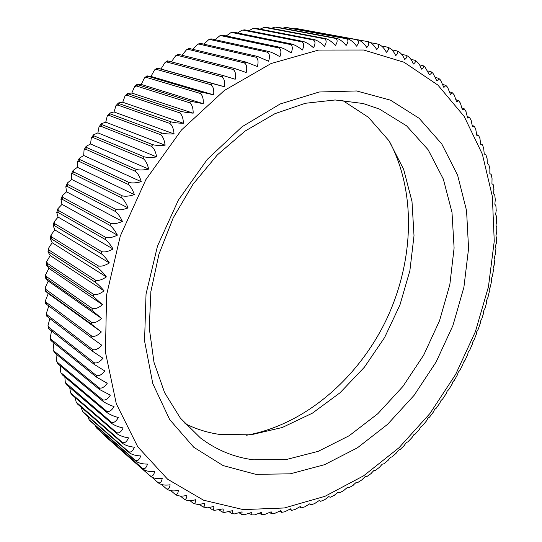 <?xml version="1.0" encoding="UTF-8"?>
<svg xmlns="http://www.w3.org/2000/svg" width="542" height="542" viewBox="0 0 542 542"><rect width="100%" height="100%" fill="white"/><g stroke="black" fill="none" stroke-linecap="round" stroke-linejoin="round"><path stroke-width="0.81" d="M102.634 433.404L104.708 435.788M94.857 425.057L97.086 428.471M87.729 416.351L89.064 419.623L90.074 420.809M81.171 407.198L82.404 411.154L83.732 412.848L82.398 411.154M76.734 402.781L77.567 404.068L76.198 402.13L122.282 442.38C124.585 443.492 126.659 441.987 128.508 437.855C123.833 437.13 120.107 435.829 117.316 433.966L116.537 432.536C118.867 433.641 121.076 432.109 123.149 427.963C118.495 426.961 114.789 425.517 112.025 423.641L111.32 422.137C113.684 423.207 116.022 421.669 118.319 417.523C113.732 416.263 110.053 414.677 107.282 412.774L106.659 411.195C109.057 412.238 111.523 410.701 114.044 406.575C109.518 405.043 105.88 403.316 103.122 401.392L102.58 399.739C105.013 400.768 107.607 399.23 110.351 395.138L99.565 389.522L99.111 387.808C101.578 388.817 104.301 387.293 107.269 383.248L96.639 377.212L96.273 375.437C98.78 376.419 101.625 374.922 104.809 370.945L94.362 364.495L94.091 362.659C96.632 363.628 99.599 362.164 102.994 358.269L92.75 351.406L92.58 349.529C95.155 350.471 98.244 349.048 101.842 345.261L91.828 337.998L91.754 336.081C94.369 337.002 97.574 335.633 101.361 331.968L91.598 324.319L91.625 322.361C94.274 323.269 97.594 321.962 101.578 318.432L92.079 310.417L92.208 308.432C94.897 309.319 98.319 308.08 102.479 304.706L93.278 296.338L93.502 294.333C96.232 295.214 99.755 294.049 104.078 290.851C100.765 287.016 97.797 284.116 95.189 282.145L95.514 280.133C98.278 280.993 101.903 279.923 106.381 276.908C103.265 272.863 100.405 269.855 97.811 267.89L98.244 265.871C101.042 266.725 104.755 265.749 109.376 262.938C106.462 258.69 103.725 255.587 101.144 253.636L101.679 251.623C104.518 252.464 108.305 251.59 113.054 248.995C110.365 244.557 107.743 241.373 105.182 239.435L105.812 237.43C108.685 238.263 112.553 237.498 117.411 235.14C114.945 230.526 112.445 227.267 109.911 225.343L110.629 223.365C113.542 224.185 117.472 223.541 122.424 221.427C120.195 216.658 117.824 213.324 115.304 211.427L116.117 209.476C119.064 210.289 123.048 209.774 128.081 207.911C126.096 202.999 123.847 199.612 121.347 197.735L122.255 195.818C125.229 196.631 129.267 196.245 134.362 194.646C132.621 189.619 130.507 186.177 128.02 184.327L129.016 182.458C132.018 183.271 136.096 183.013 141.238 181.692C139.741 176.556 137.763 173.081 135.297 171.258L136.367 169.443C139.402 170.256 143.508 170.141 148.677 169.097C147.431 163.88 145.581 160.378 143.135 158.582L144.287 156.828C147.349 157.641 151.469 157.668 156.652 156.909C155.656 151.631 153.942 148.108 151.509 146.354L152.736 144.66C155.818 145.48 159.951 145.649 165.127 145.181C164.382 139.856 162.803 136.333 160.385 134.606L161.679 132.986C164.782 133.813 168.914 134.131 174.07 133.955C173.569 128.603 172.119 125.087 169.721 123.4L171.076 121.855C174.199 122.688 178.318 123.163 183.433 123.278C183.182 117.919 181.861 114.416 179.47 112.77L180.886 111.313C184.029 112.153 188.128 112.777 193.189 113.176C193.176 107.838 191.976 104.362 189.605 102.75L191.062 101.381L203.277 103.698C203.501 98.393 202.43 94.952 200.066 93.38L201.57 92.106L213.677 94.864C214.124 89.613 213.169 86.219 210.818 84.688L212.356 83.515L224.327 86.713C224.991 81.53 224.151 78.19 221.807 76.7L223.385 75.629L235.187 79.254C236.061 74.159 235.336 70.887 232.999 69.444L234.598 68.475L246.217 72.52C247.287 67.52 246.664 64.322 244.347 62.926L245.96 62.066L257.375 66.517C258.642 61.646 258.114 58.529 255.797 57.167L257.423 56.409L268.608 61.26C270.058 56.524 269.625 53.495 267.308 52.174L268.94 51.524C272.131 52.486 275.776 54.227 279.882 56.754C281.501 52.167 281.149 49.234 278.845 47.947L280.478 47.418C283.662 48.394 287.219 50.257 291.156 53.001C292.924 48.577 292.66 45.745 290.356 44.505L291.982 44.078C295.16 45.074 298.622 47.052 302.382 50.013C304.299 45.758 304.103 43.028 301.806 41.829L303.418 41.51C306.582 42.527 309.956 44.613 313.527 47.771C315.573 43.699 315.451 41.084 313.147 39.918L314.746 39.708C317.903 40.745 321.169 42.933 324.55 46.28C326.718 42.398 326.657 39.891 324.36 38.767L325.932 38.665C329.075 39.722 332.239 42.005 335.423 45.521C337.7 41.836 337.686 39.451 335.39 38.367L336.941 38.367C340.064 39.444 343.12 41.815 346.108 45.487C348.479 42.012 348.513 39.749 346.216 38.699L347.734 38.8C350.837 39.898 353.791 42.351 356.575 46.165C359.028 42.899 359.102 40.758 356.805 39.742L358.289 39.945C361.372 41.063 364.21 43.597 366.798 47.54C369.285 44.525 369.42 42.513 367.205 41.504L305.566 30.223M75.169 397.584L76.198 402.13M69.722 387.51L70.494 392.564L71.402 394.183M65.989 383.485L66.686 384.915L65.297 382.503L111.32 422.137M64.857 376.988L65.297 382.503M60.589 366.046L60.657 371.947L61.47 373.919M57.357 362.246L57.899 363.811L56.571 360.952L57.357 362.246L102.58 399.739M56.93 354.705L56.578 360.952M53.909 342.991L53.102 349.543L54.356 352.598L53.096 349.543M51.537 330.945L50.237 337.754L51.409 340.986L50.799 340.301M48.794 327.293L49.078 329.014L48.448 328.371L47.994 325.627L48.794 327.293L94.091 362.659M49.83 318.601L48.008 325.627M48.807 306L46.422 313.201L47.195 314.963L47.378 316.724L46.734 316.135M46.239 302.355L46.334 304.157L45.664 303.635L45.487 300.532L46.239 302.355L91.754 336.081M164.992 62.547L167.512 60.88L168.366 61.056L164.998 62.554L160.96 69.017L157.126 68.062L157.925 68.306L156.469 69.383L154.565 69.952L150.974 76.415L146.977 75.88L147.736 76.205L146.313 77.377L144.402 78.001L141.245 84.437L137.119 84.322L137.824 84.742L136.448 86.002L134.552 86.666L131.821 93.055L127.587 93.353L128.244 93.881L126.916 95.223L125.053 95.92L122.743 102.235L118.42 102.96L119.03 103.603L117.756 105.019L115.934 105.731L114.037 111.957L109.66 113.095L110.216 113.861L109.003 115.358L107.248 116.069L105.744 122.18L101.334 123.732L101.849 124.626L100.704 126.191L99.017 126.882L97.906 132.865L93.475 134.829L93.962 135.852L92.885 137.478L91.28 138.142L90.548 143.982L86.124 146.347L86.591 147.505L85.589 149.185L84.071 149.809L83.705 155.479L79.308 158.25L79.755 159.538L78.834 161.265L77.404 161.828L77.404 167.309L73.055 170.486L73.495 171.895L72.662 173.664L71.32 174.151L71.673 179.436L67.384 183.013L67.831 184.531L67.079 186.34L65.839 186.739L66.524 191.807L62.33 195.777L62.791 197.396L62.127 199.239L60.975 199.544L61.991 204.368L57.899 208.731L58.38 210.445L57.811 212.301L56.741 212.505L58.082 217.078L54.119 221.827L54.627 223.616L54.153 225.486L53.163 225.58L54.81 229.883L50.995 235.018L51.537 236.861L51.158 238.737L50.243 238.724L52.181 242.728L48.543 248.243L49.126 250.126L48.834 252.003L47.987 251.874L50.216 255.567L46.761 261.454L47.384 263.358L47.195 265.228L46.402 264.991L48.902 268.351L45.664 274.611L46.327 276.508L46.233 278.358L45.487 278.019L48.245 281.027L45.243 287.646L45.948 289.523L45.948 291.352L45.243 290.912L48.238 293.554L45.501 300.532M175.649 55.806L178.122 54.363L179.002 54.485L175.655 55.812L171.347 61.842M188.894 48.529L189.802 48.604L186.502 49.762L182.01 55.243M199.795 43.38L200.716 43.428L197.491 44.41L192.877 49.342M210.791 38.936L211.705 38.956L208.582 39.776L203.9 44.153M219.734 35.84L222.728 35.21L219.734 35.853L215.038 39.695M230.906 32.649L233.744 32.181L230.906 32.656L226.258 35.955M242.057 30.183L244.72 29.864L242.057 30.189L237.525 32.954M253.148 28.435L255.614 28.259L253.148 28.441L248.812 30.677M265.817 27.324L264.137 27.418L260.092 29.126M274.99 27.1L277.023 27.161L274.99 27.1L271.352 28.306M285.661 27.486L287.47 27.635L285.661 27.486L282.592 28.198M297.504 28.746L293.879 28.821M239.483 513.037L241.888 514.561L242.098 511.844L234.415 513.904L231.996 513.626L232.525 510.672L224.374 512.447L222.173 512.048C223.155 512.027 223.453 510.977 223.067 508.877L214.442 510.334M229.422 511.905L231.996 513.62M219.422 510.117L222.173 512.041M209.497 507.651L212.444 509.826C213.589 509.887 214.022 508.769 213.738 506.458L207.749 507.847L202.843 506.96M199.673 504.5L202.85 506.953C204.165 507.109 204.74 505.93 204.571 503.403L198.237 504.582L193.413 503.43C194.903 503.694 195.628 502.461 195.594 499.71C191.888 500.869 188.575 500.95 185.662 499.954L184.172 499.223C185.831 499.636 186.719 498.355 186.841 495.374C182.891 496.411 179.456 496.33 176.523 495.137L175.161 494.345C176.977 494.934 178.04 493.62 178.338 490.395C174.145 491.282 170.595 491.032 167.674 489.643L166.414 488.789C168.379 489.575 169.619 488.24 170.12 484.772C165.683 485.49 162.024 485.056 159.152 483.484L158.969 483.328M189.964 500.645L193.413 503.423M180.391 496.066L184.172 499.223M170.94 490.727L175.161 494.345M161.577 484.562L166.414 488.782M152.112 477.394L157.966 482.549C160.066 483.572 161.482 482.224 162.214 478.505C157.553 479.02 153.82 478.41 151.008 476.682L149.91 475.686C152.099 476.885 153.684 475.524 154.653 471.608C149.971 471.886 146.218 471.14 143.413 469.386L142.37 468.302C144.585 469.474 146.286 468.071 147.471 464.081C142.77 464.115 139.016 463.234 136.211 461.452L135.229 460.273C137.472 461.432 139.294 459.989 140.703 455.937C135.995 455.72 132.241 454.704 129.443 452.888L128.522 451.628C130.791 452.766 132.743 451.283 134.369 447.191C129.673 446.716 125.927 445.565 123.136 443.722L122.282 442.38M104.735 435.809L151.008 476.682M103.664 434.847L149.91 475.686M97.343 428.736L143.413 469.386M96.327 427.685L142.37 468.302M90.331 421.08L136.211 461.452M89.369 419.948L135.229 460.273M83.732 412.848L129.443 452.888M82.831 411.642L128.522 451.628M77.567 404.068L123.136 443.722M71.876 394.745L117.316 433.966M71.11 393.384L116.537 432.536M66.686 384.915L112.025 423.641M62.018 374.597L107.282 412.774M61.402 373.092L106.659 411.195M57.899 363.811L103.122 401.392M54.356 352.598L99.565 389.522M53.902 350.979L99.111 387.808M51.409 340.986L96.639 377.212M51.036 339.312L96.273 375.437M49.078 329.014L94.362 364.495M47.378 316.724L92.75 351.406M47.195 314.963L92.58 349.529M46.334 304.157L91.828 337.998M48.238 293.554L101.361 331.968M45.948 291.352L91.598 324.319M45.948 289.523L91.625 322.361M48.245 281.027L101.578 318.432M46.233 278.358L92.079 310.417M46.327 276.508L92.208 308.432M48.902 268.351L102.479 304.706M47.195 265.228L93.278 296.338M47.384 263.358L93.502 294.333M50.216 255.567L104.078 290.851M48.834 252.003L95.189 282.145M49.126 250.126L95.514 280.133M52.181 242.728L106.381 276.908M51.158 238.737L97.811 267.89M51.537 236.861L98.244 265.871M54.81 229.883L109.376 262.938M54.153 225.486L101.144 253.636M54.627 223.616L101.679 251.623M58.082 217.078L113.054 248.995M57.811 212.301L105.182 239.435M58.38 210.445L105.812 237.43M61.991 204.368L117.411 235.14M62.127 199.239L109.911 225.343M62.791 197.396L110.629 223.365M66.524 191.807L122.424 221.427M67.079 186.34L115.304 211.427M67.831 184.531L116.117 209.476M71.673 179.436L128.081 207.911M72.662 173.664L121.347 197.735M73.495 171.895L122.255 195.818M77.404 167.309L134.362 194.646M78.834 161.265L128.02 184.327M79.755 159.538L129.016 182.458M83.705 155.479L141.238 181.692M85.589 149.185L135.297 171.258M86.591 147.505L136.367 169.443M90.548 143.982L148.677 169.097M92.885 137.478L143.135 158.582M93.962 135.852L144.287 156.828M97.906 132.865L156.652 156.909M100.704 126.191L151.509 146.354M101.849 124.626L152.736 144.66M105.744 122.18L165.127 145.181M109.003 115.358L160.385 134.606M110.216 113.861L161.679 132.986M114.037 111.957L174.07 133.955M117.756 105.019L169.721 123.4M119.03 103.603L171.076 121.855M122.743 102.235L183.433 123.278M126.916 95.223L179.47 112.77M128.244 93.881L180.886 111.313M131.821 93.055L193.189 113.176M136.448 86.002L189.605 102.75M137.824 84.742L191.062 101.381M141.245 84.437L203.277 103.698M146.313 77.377L200.066 93.38M147.736 76.205L201.57 92.106M150.974 76.415L213.677 94.864M156.469 69.383L210.818 84.688M157.925 68.306L212.356 83.515M160.96 69.017L224.327 86.713M166.875 62.039L221.807 76.7M168.366 61.056L223.385 75.629M177.485 55.372L232.999 69.444M179.002 54.485L234.598 68.475M188.264 49.397L244.347 62.926M189.802 48.604L245.96 62.066M199.165 44.119L255.797 57.167M200.716 43.428L257.423 56.409M210.147 39.546L267.308 52.174M211.705 38.956L268.94 51.524M221.163 35.697L278.845 47.947M222.728 35.21L280.478 47.418M232.186 32.567L290.356 44.505M233.744 32.181L291.982 44.078M243.168 30.149L301.806 41.829M244.72 29.864L303.418 41.51M254.076 28.448L313.147 39.918M255.614 28.259L314.746 39.708M264.875 27.446L324.36 38.767M266.393 27.364L325.932 38.665M275.526 27.147L335.39 38.367M277.023 27.161L336.941 38.367M286.007 27.527L346.216 38.699M287.47 27.635L347.734 38.8M296.271 28.577L356.805 39.742M297.707 28.78L358.289 39.945M367.266 41.517L368.675 41.809C371.717 43.008 374.407 45.603 376.737 49.586C379.183 46.91 379.427 45.04 377.476 43.983L370.626 42.703M378.553 44.302L378.926 44.397C381.866 45.752 384.353 48.38 386.385 52.283C388.763 49.925 389.109 48.211 387.408 47.134L381.588 46.002M388.865 47.662C391.676 49.153 393.959 51.808 395.707 55.616C398.011 53.556 398.438 51.991 396.988 50.921L391.886 49.871M396.988 50.921L398.465 51.578C401.121 53.197 403.194 55.853 404.691 59.552C406.906 57.77 407.408 56.361 406.182 55.325L401.642 54.315M255.885 474.352L223.121 465.592L193.758 447.258L169.7 419.616L152.79 383.614L144.558 340.945L146.035 294.069L157.505 246.007L178.393 200.059L207.274 159.409L242.05 126.74L280.221 103.956L319.204 92.005L356.602 90.961L390.423 100.135L419.149 118.298L441.744 143.894L457.631 175.249L466.56 210.669L468.573 248.527L463.898 287.294L452.916 325.559L436.12 361.988L414.108 395.321L387.584 424.325L357.402 447.827L324.55 464.684L290.241 473.83L255.885 474.352M253.527 459.819L285.851 459.65L318.222 451.33L349.258 435.687L377.821 413.702L402.916 386.439L423.722 355.044L439.555 320.674L449.84 284.57L454.101 248.006L451.994 212.362L443.329 179.084L428.105 149.721L406.595 125.852L379.4 109.044L363.113 103.508L335.159 99.972L305.39 103.278L274.957 113.664L245.167 131.029L217.396 154.856L192.999 184.239L173.189 217.891L158.935 254.252L150.872 291.582L149.26 328.14L153.989 362.293L164.599 392.645L180.371 418.112L200.405 437.929C216.434 450.036 234.144 457.333 253.527 459.819M342.293 100.229L368.391 117.282L389.041 140.818L403.661 169.382L411.995 201.488L414.013 235.695L409.887 270.627L399.935 304.983L384.59 337.551L364.42 367.171L340.085 392.733L312.382 413.173L282.267 427.502L250.851 434.826L219.449 434.399C207.423 432.665 195.926 429.054 184.978 423.573M389.495 141.503C416.893 193.23 413.79 262.951 385.606 321.243C357.137 379.393 304.191 424.86 246.583 435.233M406.182 55.325L407.699 56.124C410.172 57.838 412.042 60.487 413.309 64.071C415.436 62.547 415.992 61.293 414.976 60.311L410.897 59.322M416.541 61.287L419.508 64.6L421.554 69.146C423.58 67.858 424.183 66.761 423.356 65.846L419.664 64.864M423.356 65.839L424.975 66.998L429.399 74.755C431.33 73.685 431.96 72.73 431.303 71.896L427.95 70.921M431.31 71.89L432.97 73.265L436.845 80.866C438.668 79.992 439.325 79.179 438.81 78.441L435.754 77.465M438.817 78.434L440.524 80.04L443.871 87.458L445.876 85.433L443.078 84.471M445.883 85.433L447.617 87.289L450.47 94.498L452.489 92.858L449.921 91.923M452.489 92.858L454.243 94.985L456.642 101.957L458.634 100.683L456.283 99.775M460.388 103.102L462.367 109.816L464.325 108.881L462.157 108.014M465.849 111.259L467.644 118.041L469.548 117.418L467.543 116.611M471.012 120.019L472.475 126.604L474.304 126.266L472.448 125.534M475.707 129.111L476.852 135.48L478.6 135.405L476.865 134.755M479.921 138.508L480.781 144.646L482.434 144.809L480.801 144.26M483.667 148.169L484.25 154.077L485.801 154.456L487.109 158.664L487.272 163.745L488.715 164.314L489.873 168.799L489.832 173.623L491.181 174.402M486.933 158.081L487.109 158.664M489.717 168.196L489.873 168.799M492.041 178.501L491.946 183.684L493.186 184.646M493.891 188.955L493.613 193.914L494.744 195.039M495.273 199.551L494.839 204.287L495.855 205.56M496.208 210.255L495.618 214.774L496.526 216.183M496.682 221.048L495.964 225.357L496.757 226.888M496.716 231.908L495.883 236.014L496.56 237.66M496.316 242.816L495.368 246.718L495.937 248.473M495.476 253.744L494.433 257.464L494.887 259.313M494.216 264.686L493.091 268.215L493.43 270.153M492.536 275.607L491.33 278.961L491.56 280.98M490.449 286.494L489.175 289.679L489.291 291.779M487.963 297.328L486.621 300.349L486.621 302.524M485.076 308.1L483.681 310.959L483.566 313.195M481.804 318.777L480.354 321.481L480.124 323.784M478.152 329.346L476.655 331.9L476.31 334.265M474.135 339.793L472.597 342.205L472.129 344.631M469.751 350.105L468.173 352.368L467.59 354.854M249.577 513.525L251.827 514.893L251.739 512.414L244.53 514.71M259.686 513.389L261.786 514.629L261.44 512.38L254.693 514.88M269.787 512.651L271.738 513.775L271.163 511.77L264.869 514.426L261.786 514.629M279.862 511.309L281.664 512.353L280.892 510.584L274.604 513.423M289.882 509.392L291.535 510.374L290.6 508.836L284.665 511.811M299.834 506.919L301.345 507.868L300.268 506.553L294.692 509.629M309.692 503.904L311.067 504.839L309.868 503.742L304.658 506.899M330.207 497.278L328.804 496.594L324.868 499.602L320.688 501.309L319.387 500.415L314.536 503.626M324.868 499.602L324.299 499.839M339.59 492.78L338.106 492.292L333.926 495.557M348.818 487.827L347.259 487.536L343.404 490.795M357.876 482.434L356.263 482.326L352.707 485.578M366.751 476.621L365.098 476.689L361.812 479.921M375.437 470.402L373.743 470.646L370.714 473.85M383.905 463.796L382.185 464.203L379.4 467.373M392.157 456.818L390.416 457.38L387.855 460.524M400.172 449.481L398.417 450.206L396.073 453.302M407.936 441.811L406.182 442.685L404.041 445.734M415.45 433.817L413.695 434.84L411.744 437.834M422.692 425.517L420.938 426.683L419.169 429.63M429.65 416.933L427.909 418.234L426.317 421.127M436.324 408.072L434.596 409.515L433.166 412.354M442.699 398.953L440.985 400.531L439.711 403.316M448.762 389.603L447.075 391.31L445.951 394.034M454.508 380.023L452.841 381.873L451.859 384.535M459.928 370.233L458.288 372.219L457.441 374.827M465.009 360.254L463.403 362.381L462.685 364.929M404.041 62.255L363.702 50.013L318.601 50.06L271.142 63.502L224.32 90.494L181.475 129.978L145.879 179.626L120.304 235.987L106.598 294.909L105.426 352.11L116.293 403.729L137.729 446.757L167.62 479.23L203.582 500.205L243.216 509.602L284.32 507.976L325.004 496.303L363.675 475.781L399.027 447.719L429.996 413.444L455.707 374.298L475.409 331.616L488.444 286.772L494.25 241.197L492.346 196.455L482.38 154.24L464.189 116.442L437.895 85.074L404.041 62.255M97.194 428.593L96.151 427.516M90.067 420.816L89.064 419.623M71.395 394.19L70.487 392.564M61.463 373.926L60.65 371.954M50.792 340.308L50.23 337.754M46.727 316.135L46.416 313.201M45.237 290.912L45.237 287.646M45.481 278.019L45.657 274.611M46.395 264.984L46.754 261.454M47.981 251.874L48.536 248.243M50.237 238.724L50.989 235.018M53.157 225.58L54.119 221.827M56.741 212.505L57.899 208.731M60.968 199.544L62.33 195.777M65.833 186.739L67.384 183.006M71.32 174.151L73.055 170.486M77.404 161.821L79.308 158.25M84.064 149.802L86.124 146.347M91.28 138.142L93.475 134.822M99.017 126.882L101.327 123.725M107.241 116.063L109.653 113.088M115.934 105.731L118.42 102.953M125.046 95.914L127.587 93.353M134.545 86.659L137.119 84.315M144.396 77.994L146.977 75.873M154.558 69.945L157.119 68.055M186.495 49.756L188.887 48.523M197.484 44.403L199.795 43.374M208.575 39.762L210.784 38.929M264.137 27.412L265.817 27.317M296.135 28.557L297.599 28.76M388.871 47.655L387.408 47.134M378.926 44.397L377.476 43.983M368.675 41.809L367.205 41.504M157.966 482.549L159.152 483.484M212.444 509.832L214.442 510.347M241.888 514.568L244.53 514.717M251.827 514.9L254.693 514.886M271.738 513.775L275.038 513.369M281.664 512.353L285.167 511.716M291.542 510.381L295.241 509.494M301.345 507.868L305.227 506.723M311.067 504.839L315.112 503.423M330.186 497.292L334.482 495.293M339.543 492.8L343.94 490.51M348.75 487.861L353.221 485.266M357.788 482.488L362.313 479.595M366.649 476.696L371.202 473.498M375.308 470.497L379.874 467.008M383.763 463.911L388.316 460.138M391.995 456.96L396.514 452.902M399.996 449.65L404.454 445.321M407.747 442.008L412.137 437.421M415.247 434.04L419.542 429.21M422.482 425.768L426.662 420.707M429.44 417.211L433.485 411.927M436.107 408.377L440.009 402.896M442.475 399.291L446.215 393.621M448.539 389.962L452.103 384.129M454.284 380.409L457.665 374.427M459.711 370.653L462.888 364.536M464.799 360.701L467.76 354.482M469.541 350.579L472.285 344.265M473.932 340.295L476.452 333.913M477.963 329.868L480.246 323.445M481.628 319.319L483.667 312.87M484.914 308.662L486.709 302.212M487.814 297.917L489.358 291.481M490.327 287.097L491.614 280.709M492.434 276.224L493.471 269.902M494.135 265.316L494.921 259.076M495.415 254.388L495.95 248.263M496.276 243.466L496.567 237.471M496.709 232.565L496.763 226.725M496.702 221.705L496.519 216.041M496.248 210.906L495.849 205.445M495.347 200.194L494.738 194.951M493.986 189.592L493.179 184.585M492.163 179.117L491.174 174.361M483.864 148.725L482.434 144.809M480.144 139.023L478.6 135.405M475.93 129.579L474.304 126.266M471.235 120.426L469.548 117.418M466.052 111.584L464.325 108.881M460.388 103.095L458.64 100.683M416.547 61.28L414.982 60.304"/></g></svg>
